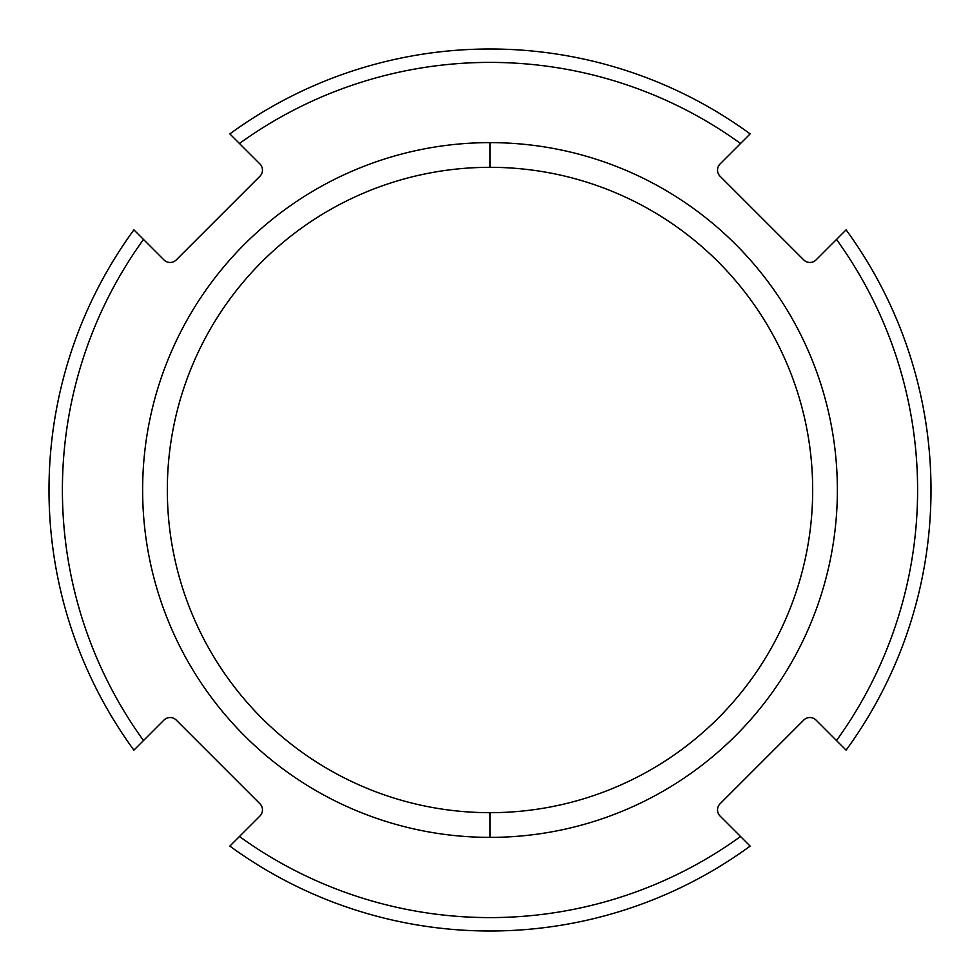 <?xml version="1.0" encoding="UTF-8"?>
<svg xmlns="http://www.w3.org/2000/svg" width="980" height="980" viewBox="0 0 980 980"><rect width="100%" height="100%" fill="white"/><g stroke="black" fill="none" stroke-linecap="round" stroke-linejoin="round"><path stroke-width="0.73" stroke-dasharray="4.9 3.68" d="M836.504 740.562A427.611 427.611 0 0 0 836.504 239.439L816.034 259.921A8.685 8.685 0 0 1 803.747 259.921L720.08 176.253A8.685 8.685 0 0 1 720.08 163.966L740.562 143.496A427.611 427.611 0 0 0 239.439 143.496L259.921 163.966A8.685 8.685 0 0 1 259.921 176.253L176.253 259.921A8.685 8.685 0 0 1 163.966 259.921L143.496 239.439A427.611 427.611 0 0 0 143.496 740.562L163.966 720.08A8.685 8.685 0 0 1 176.253 720.08L259.921 803.747A8.685 8.685 0 0 1 259.921 816.034L239.439 836.504A427.611 427.611 0 0 0 740.562 836.504L720.08 816.034A8.685 8.685 0 0 1 720.08 803.747L803.747 720.08A8.685 8.685 0 0 1 816.034 720.08L846.095 750.153A441 441 0 0 0 846.095 229.847A441 441 0 0 1 846.095 750.153L816.034 720.08A8.685 8.685 0 0 0 803.747 720.08L720.08 803.747A8.685 8.685 0 0 0 720.08 816.034L740.562 836.504A427.611 427.611 0 0 1 239.439 836.504L229.847 846.095A441 441 0 0 0 750.153 846.095L740.562 836.504L750.153 846.095A441 441 0 0 1 229.847 846.095L259.921 816.034A8.685 8.685 0 0 0 259.921 803.747L176.253 720.08A8.685 8.685 0 0 0 163.966 720.08L143.496 740.562A427.611 427.611 0 0 1 143.496 239.439L163.966 259.921A8.685 8.685 0 0 0 176.253 259.921L259.921 176.253A8.685 8.685 0 0 0 259.921 163.966L229.847 133.905A441 441 0 0 1 750.153 133.905A441 441 0 0 0 229.847 133.905L239.439 143.496A427.611 427.611 0 0 1 740.562 143.496L720.08 163.966A8.685 8.685 0 0 0 720.08 176.253L803.747 259.921A8.685 8.685 0 0 0 816.034 259.921L836.504 239.439A427.611 427.611 0 0 1 836.504 740.562M490 837.373A347.373 347.373 0 0 1 142.627 490A347.373 347.373 0 0 1 490 142.627A347.373 347.373 0 0 1 837.373 490A347.373 347.373 0 0 1 490 837.373A347.373 347.373 0 0 1 142.627 490A347.373 347.373 0 0 1 490 142.627L490 167.323A322.677 322.677 0 0 0 167.323 490A322.677 322.677 0 0 0 490 812.677L490 837.373L490 812.677A322.677 322.677 0 0 0 812.677 490A322.677 322.677 0 0 0 490 167.323L490 142.627A347.373 347.373 0 0 1 837.373 490A347.373 347.373 0 0 1 490 837.373M167.323 490A322.677 322.677 0 0 1 490 167.323A322.677 322.677 0 0 1 812.677 490A322.677 322.677 0 0 1 490 812.677A322.677 322.677 0 0 1 167.323 490M133.905 229.847L143.496 239.439L133.905 229.847A441 441 0 0 0 133.905 750.153A441 441 0 0 1 133.905 229.847M133.905 750.153L143.496 740.562L133.905 750.153M846.095 229.847L836.504 239.439L846.095 229.847"/><path stroke-width="1.47" d="M490 167.323A322.677 322.677 0 0 0 167.323 490A322.677 322.677 0 0 1 490 167.323L490 142.627A347.373 347.373 0 0 0 142.627 490A347.373 347.373 0 0 0 490 837.373L490 812.677A322.677 322.677 0 0 1 167.323 490A322.677 322.677 0 0 0 490 812.677L490 837.373A347.373 347.373 0 0 1 142.627 490A347.373 347.373 0 0 1 490 142.627A347.373 347.373 0 0 1 837.373 490A347.373 347.373 0 0 1 490 837.373A347.373 347.373 0 0 0 837.373 490A347.373 347.373 0 0 0 490 142.627L490 167.323A322.677 322.677 0 0 1 812.677 490A322.677 322.677 0 0 0 490 167.323M239.439 836.504A427.611 427.611 0 0 0 740.562 836.504L720.08 816.034A8.685 8.685 0 0 1 720.08 803.747L803.747 720.08A8.685 8.685 0 0 1 816.034 720.08L836.504 740.562A427.611 427.611 0 0 0 836.504 239.439L816.034 259.921A8.685 8.685 0 0 1 803.747 259.921L720.08 176.253A8.685 8.685 0 0 1 720.08 163.966L740.562 143.496A427.611 427.611 0 0 0 239.439 143.496L259.921 163.966A8.685 8.685 0 0 1 259.921 176.253L176.253 259.921A8.685 8.685 0 0 1 163.966 259.921L143.496 239.439A427.611 427.611 0 0 0 143.496 740.562L163.966 720.08A8.685 8.685 0 0 1 176.253 720.08L259.921 803.747A8.685 8.685 0 0 1 259.921 816.034L239.439 836.504A427.611 427.611 0 0 0 740.562 836.504L750.153 846.095A441 441 0 0 1 229.847 846.095L259.921 816.034A8.685 8.685 0 0 0 259.921 803.747L176.253 720.08A8.685 8.685 0 0 0 163.966 720.08L133.905 750.153A441 441 0 0 1 133.905 229.847L143.496 239.439A427.611 427.611 0 0 0 143.496 740.562L133.905 750.153A441 441 0 0 1 133.905 229.847L163.966 259.921A8.685 8.685 0 0 0 176.253 259.921L259.921 176.253A8.685 8.685 0 0 0 259.921 163.966L229.847 133.905A441 441 0 0 1 750.153 133.905L740.562 143.496A427.611 427.611 0 0 0 239.439 143.496L229.847 133.905A441 441 0 0 1 750.153 133.905L720.08 163.966A8.685 8.685 0 0 0 720.08 176.253L803.747 259.921A8.685 8.685 0 0 0 816.034 259.921L846.095 229.847A441 441 0 0 1 846.095 750.153L816.034 720.08A8.685 8.685 0 0 0 803.747 720.08L720.08 803.747A8.685 8.685 0 0 0 720.08 816.034L750.153 846.095A441 441 0 0 1 229.847 846.095L239.439 836.504M812.677 490A322.677 322.677 0 0 1 490 812.677A322.677 322.677 0 0 0 812.677 490M836.504 740.562A427.611 427.611 0 0 0 836.504 239.439L846.095 229.847A441 441 0 0 1 846.095 750.153L836.504 740.562"/></g></svg>
